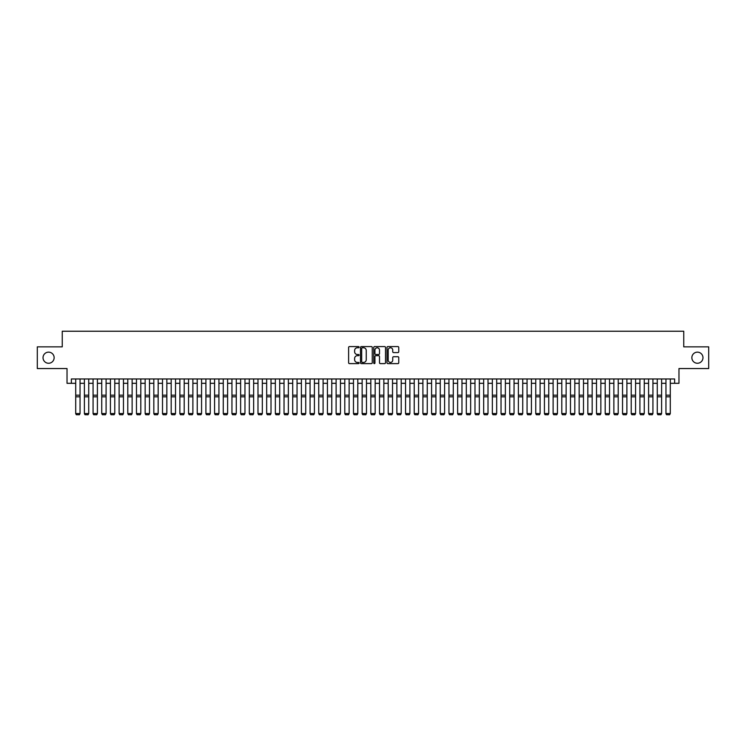<?xml version="1.0" encoding="UTF-8"?>
<svg xmlns="http://www.w3.org/2000/svg" width="746" height="746" viewBox="0 0 746 746"><rect width="100%" height="100%" fill="white"/><g stroke="black" fill="none" stroke-linecap="round" stroke-linejoin="round"><path stroke-width="1.12" d="M359.115 347.179A0.597 0.597 0 0 0 358.518 346.582L349.464 346.582A0.849 0.849 0 0 0 348.615 347.431L348.615 362.77A0.849 0.849 0 0 0 349.464 363.619L358.518 363.619A0.597 0.597 0 0 0 359.115 363.022A0.597 0.597 0 0 0 358.518 362.425L357.343 362.425A2.723 2.723 0 0 1 354.62 359.703L354.62 358.425A2.723 2.723 0 0 1 357.343 355.693L358.518 355.693A0.597 0.597 0 0 0 359.115 355.096A0.597 0.597 0 0 0 358.518 354.499L357.343 354.499A2.723 2.723 0 0 1 354.62 351.776L354.62 350.499A2.723 2.723 0 0 1 357.343 347.776L358.518 347.776A0.597 0.597 0 0 0 359.115 347.179M691.859 357.707A5.558 5.558 0 0 0 697.417 363.255A5.558 5.558 0 0 0 702.974 357.707A5.558 5.558 0 0 0 697.417 352.149A5.558 5.558 0 0 0 691.859 357.707M43.026 357.707A5.558 5.558 0 0 0 48.583 363.255A5.558 5.558 0 0 0 54.141 357.707A5.558 5.558 0 0 0 48.583 352.149A5.558 5.558 0 0 0 43.026 357.707M397.898 352.588A0.849 0.849 0 0 0 398.756 351.73L398.756 347.431A0.849 0.849 0 0 0 397.898 346.582L387.845 346.582A0.849 0.849 0 0 0 386.997 347.431L386.997 362.77A0.849 0.849 0 0 0 387.845 363.619L397.898 363.619A0.849 0.849 0 0 0 398.756 362.77L398.756 357.567A0.849 0.849 0 0 0 397.898 356.719L393.599 356.719A0.849 0.849 0 0 0 392.741 357.567L392.741 360.15A2.275 2.275 0 0 1 390.466 362.425A2.275 2.275 0 0 1 388.19 360.15L388.19 350.051A2.275 2.275 0 0 1 390.466 347.776A2.275 2.275 0 0 1 392.741 350.051L392.741 351.73A0.849 0.849 0 0 0 393.599 352.588L397.898 352.588M71.374 383.313L71.374 378.968L674.626 378.968L674.626 383.313L678.972 383.313L678.972 368.552L708.7 368.552L708.7 346.853L683.746 346.853L683.746 331.233L62.254 331.233L62.254 346.853L37.3 346.853L37.3 368.552L67.028 368.552L67.028 383.313L75.71 383.313M372.254 347.431A0.849 0.849 0 0 0 371.405 346.582L361.353 346.582A0.849 0.849 0 0 0 360.495 347.431L360.495 362.77A0.849 0.849 0 0 0 361.353 363.619L371.405 363.619A0.849 0.849 0 0 0 372.254 362.77L372.254 347.431M374.595 346.582L384.647 346.582A0.849 0.849 0 0 1 385.505 347.431L385.505 362.77A0.849 0.849 0 0 1 384.647 363.619L380.348 363.619A0.849 0.849 0 0 1 379.5 362.77L379.5 356.551A0.849 0.849 0 0 0 378.642 355.693L375.788 355.693A0.849 0.849 0 0 0 374.94 356.551L374.94 363.022A0.597 0.597 0 0 1 374.343 363.619A0.597 0.597 0 0 1 373.746 363.022L373.746 347.431A0.849 0.849 0 0 1 374.595 346.582M80.046 383.313L84.391 383.313M88.727 383.313L93.073 383.313M97.409 383.313L101.745 383.313M106.091 383.313L110.427 383.313M114.772 383.313L119.108 383.313M123.454 383.313L127.79 383.313M132.126 383.313L136.471 383.313M140.808 383.313L145.153 383.313M149.489 383.313L153.825 383.313M158.171 383.313L162.507 383.313M166.852 383.313L171.188 383.313M175.534 383.313L179.87 383.313M184.206 383.313L188.551 383.313M192.888 383.313L197.233 383.313M201.569 383.313L205.905 383.313M210.251 383.313L214.587 383.313M218.932 383.313L223.268 383.313M227.614 383.313L231.95 383.313M236.286 383.313L240.632 383.313M244.968 383.313L249.313 383.313M253.649 383.313L257.985 383.313M262.331 383.313L266.667 383.313M271.012 383.313L275.349 383.313M279.694 383.313L284.03 383.313M288.366 383.313L292.712 383.313M297.048 383.313L301.393 383.313M305.729 383.313L310.066 383.313M314.411 383.313L318.747 383.313M323.093 383.313L327.429 383.313M331.774 383.313L336.11 383.313M340.446 383.313L344.792 383.313M349.128 383.313L353.473 383.313M357.81 383.313L362.146 383.313M366.491 383.313L370.827 383.313M375.173 383.313L379.509 383.313M383.854 383.313L388.19 383.313M392.527 383.313L396.872 383.313M401.208 383.313L405.554 383.313M409.89 383.313L414.226 383.313M418.571 383.313L422.907 383.313M427.253 383.313L431.589 383.313M435.934 383.313L440.271 383.313M444.607 383.313L448.952 383.313M453.288 383.313L457.634 383.313M461.97 383.313L466.306 383.313M470.651 383.313L474.988 383.313M479.333 383.313L483.669 383.313M488.015 383.313L492.351 383.313M496.687 383.313L501.032 383.313M505.368 383.313L509.714 383.313M514.05 383.313L518.386 383.313M522.732 383.313L527.068 383.313M531.413 383.313L535.749 383.313M540.095 383.313L544.431 383.313M548.767 383.313L553.112 383.313M557.448 383.313L561.794 383.313M566.13 383.313L570.466 383.313M574.812 383.313L579.148 383.313M583.493 383.313L587.829 383.313M592.175 383.313L596.511 383.313M600.847 383.313L605.192 383.313M609.529 383.313L613.874 383.313M618.21 383.313L622.546 383.313M626.892 383.313L631.228 383.313M635.573 383.313L639.909 383.313M644.255 383.313L648.591 383.313M652.927 383.313L657.273 383.313M661.609 383.313L665.954 383.313M670.29 383.313L674.626 383.313M362.286 347.776A0.597 0.597 0 0 0 361.689 348.373L361.689 361.829A0.597 0.597 0 0 0 362.286 362.425L363.526 362.425A2.723 2.723 0 0 0 366.249 359.703L366.249 350.499A2.723 2.723 0 0 0 363.526 347.776L362.286 347.776M379.5 350.098A2.275 2.275 0 0 0 377.215 347.813A2.275 2.275 0 0 0 374.94 350.098L374.94 353.651A0.849 0.849 0 0 0 375.788 354.499L378.642 354.499A0.849 0.849 0 0 0 379.5 353.651L379.5 350.098M75.71 413.694L76.362 414.767L75.71 413.536L80.046 413.536L79.402 414.767L76.362 414.711L79.402 414.767M80.046 378.968L80.046 413.536L79.402 414.711M75.71 378.968L75.71 413.536L76.362 414.711M84.391 413.694L85.044 414.767L84.391 413.536L88.727 413.536L88.075 414.767L85.044 414.711L88.075 414.767M93.073 413.694L93.716 414.767L93.073 413.536L97.409 413.536L96.756 414.767L93.716 414.711L96.756 414.767M101.745 413.694L102.398 414.767L101.745 413.536L106.091 413.536L105.438 414.767L102.398 414.711L105.438 414.767M110.427 413.694L111.079 414.767L110.427 413.536L114.772 413.536L114.119 414.767L111.079 414.711L114.119 414.767M88.727 378.968L88.727 413.536L88.075 414.711M84.391 378.968L84.391 413.536L85.044 414.711M97.409 378.968L97.409 413.536L96.756 414.711M93.073 378.968L93.073 413.536L93.716 414.711M106.091 378.968L106.091 413.536L105.438 414.711M101.745 378.968L101.745 413.536L102.398 414.711M114.772 378.968L114.772 413.536L114.119 414.711M110.427 378.968L110.427 413.536L111.079 414.711M119.108 413.694L119.761 414.767L119.108 413.536L123.454 413.536L122.801 414.767L119.761 414.711L122.801 414.767M123.454 378.968L123.454 413.536L122.801 414.711M119.108 378.968L119.108 413.536L119.761 414.711M127.79 413.694L128.443 414.767L127.79 413.536L132.126 413.536L131.482 414.767L128.443 414.711L131.482 414.767M132.126 378.968L132.126 413.536L131.482 414.711M127.79 378.968L127.79 413.536L128.443 414.711M136.471 413.694L137.124 414.767L136.471 413.536L140.808 413.536L140.155 414.767L137.124 414.711L140.155 414.767M140.808 378.968L140.808 413.536L140.155 414.711M136.471 378.968L136.471 413.536L137.124 414.711M145.153 413.694L145.796 414.767L145.153 413.536L149.489 413.536L148.836 414.767L145.796 414.711L148.836 414.767M149.489 378.968L149.489 413.536L148.836 414.711M145.153 378.968L145.153 413.536L145.796 414.711M153.825 413.694L154.478 414.767L153.825 413.536L158.171 413.536L157.518 414.767L154.478 414.711L157.518 414.767M158.171 378.968L158.171 413.536L157.518 414.711M153.825 378.968L153.825 413.536L154.478 414.711M162.507 413.694L163.16 414.767L162.507 413.536L166.852 413.536L166.199 414.767L163.16 414.711L166.199 414.767M166.852 378.968L166.852 413.536L166.199 414.711M162.507 378.968L162.507 413.536L163.16 414.711M171.188 413.694L171.841 414.767L171.188 413.536L175.534 413.536L174.881 414.767L171.841 414.711L174.881 414.767M175.534 378.968L175.534 413.536L174.881 414.711M171.188 378.968L171.188 413.536L171.841 414.711M179.87 413.694L180.523 414.767L179.87 413.536L184.206 413.536L183.563 414.767L180.523 414.711L183.563 414.767M184.206 378.968L184.206 413.536L183.563 414.711M179.87 378.968L179.87 413.536L180.523 414.711M192.888 378.968L192.888 413.694L192.235 414.767L189.204 414.711L192.235 414.767M188.551 413.694L189.204 414.767L188.551 413.536L192.888 413.536L192.235 414.711M188.551 378.968L188.551 413.536L189.204 414.711M201.569 378.968L201.569 413.694L200.916 414.767L197.876 414.711L200.916 414.767M197.233 413.694L197.876 414.767L197.233 413.536L201.569 413.536L200.916 414.711M197.233 378.968L197.233 413.536L197.876 414.711M205.905 413.694L206.558 414.767L205.905 413.536L210.251 413.536L209.598 414.767L206.558 414.711L209.598 414.767M210.251 378.968L210.251 413.536L209.598 414.711M205.905 378.968L205.905 413.536L206.558 414.711M214.587 413.694L215.24 414.767L214.587 413.536L218.932 413.536L218.28 414.767L215.24 414.711L218.28 414.767M218.932 378.968L218.932 413.536L218.28 414.711M214.587 378.968L214.587 413.536L215.24 414.711M223.268 413.694L223.921 414.767L223.268 413.536L227.614 413.536L226.961 414.767L223.921 414.711L226.961 414.767M227.614 378.968L227.614 413.536L226.961 414.711M223.268 378.968L223.268 413.536L223.921 414.711M231.95 413.694L232.603 414.767L231.95 413.536L236.286 413.536L235.643 414.767L232.603 414.711L235.643 414.767M236.286 378.968L236.286 413.536L235.643 414.711M231.95 378.968L231.95 413.536L232.603 414.711M240.632 413.694L241.284 414.767L240.632 413.536L244.968 413.536L244.315 414.767L241.284 414.711L244.315 414.767M244.968 378.968L244.968 413.536L244.315 414.711M240.632 378.968L240.632 413.536L241.284 414.711M249.313 413.694L249.957 414.767L249.313 413.536L253.649 413.536L252.997 414.767L249.957 414.711L252.997 414.767M253.649 378.968L253.649 413.536L252.997 414.711M249.313 378.968L249.313 413.536L249.957 414.711M257.985 413.694L258.638 414.767L257.985 413.536L262.331 413.536L261.678 414.767L258.638 414.711L261.678 414.767M262.331 378.968L262.331 413.536L261.678 414.711M257.985 378.968L257.985 413.536L258.638 414.711M266.667 413.694L267.32 414.767L266.667 413.536L271.012 413.536L270.36 414.767L267.32 414.711L270.36 414.767M271.012 378.968L271.012 413.536L270.36 414.711M266.667 378.968L266.667 413.536L267.32 414.711M275.349 413.694L276.001 414.767L275.349 413.536L279.694 413.536L279.041 414.767L276.001 414.711L279.041 414.767M284.03 413.694L284.683 414.767L284.03 413.536L288.366 413.536L287.723 414.767L284.683 414.711L287.723 414.767M292.712 413.694L293.365 414.767L292.712 413.536L297.048 413.536L296.395 414.767L293.365 414.711L296.395 414.767M279.694 378.968L279.694 413.536L279.041 414.711M275.349 378.968L275.349 413.536L276.001 414.711M288.366 378.968L288.366 413.536L287.723 414.711M284.03 378.968L284.03 413.536L284.683 414.711M297.048 378.968L297.048 413.536L296.395 414.711M292.712 378.968L292.712 413.536L293.365 414.711M301.393 413.694L302.037 414.767L301.393 413.536L305.729 413.536L305.077 414.767L302.037 414.711L305.077 414.767M305.729 378.968L305.729 413.536L305.077 414.711M301.393 378.968L301.393 413.536L302.037 414.711M310.066 413.694L310.718 414.767L310.066 413.536L314.411 413.536L313.758 414.767L310.718 414.711L313.758 414.767M314.411 378.968L314.411 413.536L313.758 414.711M310.066 378.968L310.066 413.536L310.718 414.711M318.747 413.694L319.4 414.767L318.747 413.536L323.093 413.536L322.44 414.767L319.4 414.711L322.44 414.767M323.093 378.968L323.093 413.536L322.44 414.711M318.747 378.968L318.747 413.536L319.4 414.711M327.429 413.694L328.081 414.767L327.429 413.536L331.774 413.536L331.121 414.767L328.081 414.711L331.121 414.767M331.774 378.968L331.774 413.536L331.121 414.711M327.429 378.968L327.429 413.536L328.081 414.711M336.11 413.694L336.763 414.767L336.11 413.536L340.446 413.536L339.803 414.767L336.763 414.711L339.803 414.767M344.792 413.694L345.445 414.767L344.792 413.536L349.128 413.536L348.475 414.767L345.445 414.711L348.475 414.767M353.473 413.694L354.117 414.767L353.473 413.536L357.81 413.536L357.157 414.767L354.117 414.711L357.157 414.767M340.446 378.968L340.446 413.536L339.803 414.711M336.11 378.968L336.11 413.536L336.763 414.711M349.128 378.968L349.128 413.536L348.475 414.711M344.792 378.968L344.792 413.536L345.445 414.711M357.81 378.968L357.81 413.536L357.157 414.711M353.473 378.968L353.473 413.536L354.117 414.711M362.146 413.694L362.798 414.767L362.146 413.536L366.491 413.536L365.838 414.767L362.798 414.711L365.838 414.767M366.491 378.968L366.491 413.536L365.838 414.711M362.146 378.968L362.146 413.536L362.798 414.711M370.827 413.694L371.48 414.767L370.827 413.536L375.173 413.536L374.52 414.767L371.48 414.711L374.52 414.767M375.173 378.968L375.173 413.536L374.52 414.711M370.827 378.968L370.827 413.536L371.48 414.711M379.509 413.694L380.162 414.767L379.509 413.536L383.854 413.536L383.202 414.767L380.162 414.711L383.202 414.767M383.854 378.968L383.854 413.536L383.202 414.711M379.509 378.968L379.509 413.536L380.162 414.711M388.19 413.694L388.843 414.767L388.19 413.536L392.527 413.536L391.883 414.767L388.843 414.711L391.883 414.767M392.527 378.968L392.527 413.536L391.883 414.711M388.19 378.968L388.19 413.536L388.843 414.711M396.872 413.694L397.525 414.767L396.872 413.536L401.208 413.536L400.555 414.767L397.525 414.711L400.555 414.767M401.208 378.968L401.208 413.536L400.555 414.711M396.872 378.968L396.872 413.536L397.525 414.711M405.554 413.694L406.197 414.767L405.554 413.536L409.89 413.536L409.237 414.767L406.197 414.711L409.237 414.767M409.89 378.968L409.89 413.536L409.237 414.711M405.554 378.968L405.554 413.536L406.197 414.711M414.226 413.694L414.879 414.767L414.226 413.536L418.571 413.536L417.919 414.767L414.879 414.711L417.919 414.767M418.571 378.968L418.571 413.536L417.919 414.711M414.226 378.968L414.226 413.536L414.879 414.711M422.907 413.694L423.56 414.767L422.907 413.536L427.253 413.536L426.6 414.767L423.56 414.711L426.6 414.767M427.253 378.968L427.253 413.536L426.6 414.711M422.907 378.968L422.907 413.536L423.56 414.711M431.589 413.694L432.242 414.767L431.589 413.536L435.934 413.536L435.282 414.767L432.242 414.711L435.282 414.767M435.934 378.968L435.934 413.536L435.282 414.711M431.589 378.968L431.589 413.536L432.242 414.711M440.271 413.694L440.923 414.767L440.271 413.536L444.607 413.536L443.963 414.767L440.923 414.711L443.963 414.767M444.607 378.968L444.607 413.536L443.963 414.711M440.271 378.968L440.271 413.536L440.923 414.711M448.952 413.694L449.605 414.767L448.952 413.536L453.288 413.536L452.635 414.767L449.605 414.711L452.635 414.767M453.288 378.968L453.288 413.536L452.635 414.711M448.952 378.968L448.952 413.536L449.605 414.711M457.634 413.694L458.277 414.767L457.634 413.536L461.97 413.536L461.317 414.767L458.277 414.711L461.317 414.767M461.97 378.968L461.97 413.536L461.317 414.711M457.634 378.968L457.634 413.536L458.277 414.711M466.306 413.694L466.959 414.767L466.306 413.536L470.651 413.536L469.999 414.767L466.959 414.711L469.999 414.767M470.651 378.968L470.651 413.536L469.999 414.711M466.306 378.968L466.306 413.536L466.959 414.711M474.988 413.694L475.64 414.767L474.988 413.536L479.333 413.536L478.68 414.767L475.64 414.711L478.68 414.767M479.333 378.968L479.333 413.536L478.68 414.711M474.988 378.968L474.988 413.536L475.64 414.711M483.669 413.694L484.322 414.767L483.669 413.536L488.015 413.536L487.362 414.767L484.322 414.711L487.362 414.767M488.015 378.968L488.015 413.536L487.362 414.711M483.669 378.968L483.669 413.536L484.322 414.711M492.351 413.694L493.003 414.767L492.351 413.536L496.687 413.536L496.043 414.767L493.003 414.711L496.043 414.767M496.687 378.968L496.687 413.536L496.043 414.711M492.351 378.968L492.351 413.536L493.003 414.711M501.032 413.694L501.685 414.767L501.032 413.536L505.368 413.536L504.716 414.767L501.685 414.711L504.716 414.767M505.368 378.968L505.368 413.536L504.716 414.711M501.032 378.968L501.032 413.536L501.685 414.711M509.714 413.694L510.357 414.767L509.714 413.536L514.05 413.536L513.397 414.767L510.357 414.711L513.397 414.767M514.05 378.968L514.05 413.536L513.397 414.711M509.714 378.968L509.714 413.536L510.357 414.711M518.386 413.694L519.039 414.767L518.386 413.536L522.732 413.536L522.079 414.767L519.039 414.711L522.079 414.767M522.732 378.968L522.732 413.536L522.079 414.711M518.386 378.968L518.386 413.536L519.039 414.711M527.068 413.694L527.72 414.767L527.068 413.536L531.413 413.536L530.76 414.767L527.72 414.711L530.76 414.767M531.413 378.968L531.413 413.536L530.76 414.711M527.068 378.968L527.068 413.536L527.72 414.711M535.749 413.694L536.402 414.767L535.749 413.536L540.095 413.536L539.442 414.767L536.402 414.711L539.442 414.767M544.431 413.694L545.084 414.767L544.431 413.536L548.767 413.536L548.123 414.767L545.084 414.711L548.123 414.767M553.112 413.694L553.765 414.767L553.112 413.536L557.448 413.536L556.796 414.767L553.765 414.711L556.796 414.767M561.794 413.694L562.437 414.767L561.794 413.536L566.13 413.536L565.477 414.767L562.437 414.711L565.477 414.767M570.466 413.694L571.119 414.767L570.466 413.536L574.812 413.536L574.159 414.767L571.119 414.711L574.159 414.767M579.148 413.694L579.801 414.767L579.148 413.536L583.493 413.536L582.84 414.767L579.801 414.711L582.84 414.767M540.095 378.968L540.095 413.536L539.442 414.711M535.749 378.968L535.749 413.536L536.402 414.711M548.767 378.968L548.767 413.536L548.123 414.711M544.431 378.968L544.431 413.536L545.084 414.711M557.448 378.968L557.448 413.536L556.796 414.711M553.112 378.968L553.112 413.536L553.765 414.711M566.13 378.968L566.13 413.536L565.477 414.711M561.794 378.968L561.794 413.536L562.437 414.711M574.812 378.968L574.812 413.536L574.159 414.711M570.466 378.968L570.466 413.536L571.119 414.711M583.493 378.968L583.493 413.536L582.84 414.711M579.148 378.968L579.148 413.536L579.801 414.711M587.829 413.694L588.482 414.767L587.829 413.536L592.175 413.536L591.522 414.767L588.482 414.711L591.522 414.767M592.175 378.968L592.175 413.536L591.522 414.711M587.829 378.968L587.829 413.536L588.482 414.711M596.511 413.694L597.164 414.767L596.511 413.536L600.847 413.536L600.204 414.767L597.164 414.711L600.204 414.767M600.847 378.968L600.847 413.536L600.204 414.711M596.511 378.968L596.511 413.536L597.164 414.711M605.192 413.694L605.845 414.767L605.192 413.536L609.529 413.536L608.876 414.767L605.845 414.711L608.876 414.767M609.529 378.968L609.529 413.536L608.876 414.711M605.192 378.968L605.192 413.536L605.845 414.711M613.874 413.694L614.518 414.767L613.874 413.536L618.21 413.536L617.557 414.767L614.518 414.711L617.557 414.767M618.21 378.968L618.21 413.536L617.557 414.711M613.874 378.968L613.874 413.536L614.518 414.711M622.546 413.694L623.199 414.767L622.546 413.536L626.892 413.536L626.239 414.767L623.199 414.711L626.239 414.767M626.892 378.968L626.892 413.536L626.239 414.711M622.546 378.968L622.546 413.536L623.199 414.711M631.228 413.694L631.881 414.767L631.228 413.536L635.573 413.536L634.921 414.767L631.881 414.711L634.921 414.767M635.573 378.968L635.573 413.536L634.921 414.711M631.228 378.968L631.228 413.536L631.881 414.711M639.909 413.694L640.562 414.767L639.909 413.536L644.255 413.536L643.602 414.767L640.562 414.711L643.602 414.767M644.255 378.968L644.255 413.536L643.602 414.711M639.909 378.968L639.909 413.536L640.562 414.711M648.591 413.694L649.244 414.767L648.591 413.536L652.927 413.536L652.284 414.767L649.244 414.711L652.284 414.767M652.927 378.968L652.927 413.536L652.284 414.711M648.591 378.968L648.591 413.536L649.244 414.711M657.273 413.694L657.925 414.767L657.273 413.536L661.609 413.536L660.956 414.767L657.925 414.711L660.956 414.767M661.609 378.968L661.609 413.536L660.956 414.711M657.273 378.968L657.273 413.536L657.925 414.711M665.954 413.694L666.598 414.767L665.954 413.536L670.29 413.536L669.638 414.767L666.598 414.711L669.638 414.767M670.29 378.968L670.29 413.536L669.638 414.711M665.954 378.968L665.954 413.536L666.598 414.711M80.046 395.175L75.71 395.175M80.046 396.816L75.71 396.816M88.727 395.175L84.391 395.175M88.727 396.816L84.391 396.816M97.409 395.175L93.073 395.175M97.409 396.816L93.073 396.816M106.091 395.175L101.745 395.175M106.091 396.816L101.745 396.816M114.772 395.175L110.427 395.175M114.772 396.816L110.427 396.816M123.454 395.175L119.108 395.175M123.454 396.816L119.108 396.816M132.126 395.175L127.79 395.175M132.126 396.816L127.79 396.816M140.808 395.175L136.471 395.175M140.808 396.816L136.471 396.816M149.489 395.175L145.153 395.175M149.489 396.816L145.153 396.816M158.171 395.175L153.825 395.175M158.171 396.816L153.825 396.816M166.852 395.175L162.507 395.175M166.852 396.816L162.507 396.816M175.534 395.175L171.188 395.175M175.534 396.816L171.188 396.816M184.206 395.175L179.87 395.175M184.206 396.816L179.87 396.816M192.888 395.175L188.551 395.175M192.888 396.816L188.551 396.816M201.569 395.175L197.233 395.175M201.569 396.816L197.233 396.816M210.251 395.175L205.905 395.175M210.251 396.816L205.905 396.816M218.932 395.175L214.587 395.175M218.932 396.816L214.587 396.816M227.614 395.175L223.268 395.175M227.614 396.816L223.268 396.816M236.286 395.175L231.95 395.175M236.286 396.816L231.95 396.816M244.968 395.175L240.632 395.175M244.968 396.816L240.632 396.816M253.649 395.175L249.313 395.175M253.649 396.816L249.313 396.816M262.331 395.175L257.985 395.175M262.331 396.816L257.985 396.816M271.012 395.175L266.667 395.175M271.012 396.816L266.667 396.816M279.694 395.175L275.349 395.175M279.694 396.816L275.349 396.816M288.366 395.175L284.03 395.175M288.366 396.816L284.03 396.816M297.048 395.175L292.712 395.175M297.048 396.816L292.712 396.816M305.729 395.175L301.393 395.175M305.729 396.816L301.393 396.816M314.411 395.175L310.066 395.175M314.411 396.816L310.066 396.816M323.093 395.175L318.747 395.175M323.093 396.816L318.747 396.816M331.774 395.175L327.429 395.175M331.774 396.816L327.429 396.816M340.446 395.175L336.11 395.175M340.446 396.816L336.11 396.816M349.128 395.175L344.792 395.175M349.128 396.816L344.792 396.816M357.81 395.175L353.473 395.175M357.81 396.816L353.473 396.816M366.491 395.175L362.146 395.175M366.491 396.816L362.146 396.816M375.173 395.175L370.827 395.175M375.173 396.816L370.827 396.816M383.854 395.175L379.509 395.175M383.854 396.816L379.509 396.816M392.527 395.175L388.19 395.175M392.527 396.816L388.19 396.816M401.208 395.175L396.872 395.175M401.208 396.816L396.872 396.816M409.89 395.175L405.554 395.175M409.89 396.816L405.554 396.816M418.571 395.175L414.226 395.175M418.571 396.816L414.226 396.816M427.253 395.175L422.907 395.175M427.253 396.816L422.907 396.816M435.934 395.175L431.589 395.175M435.934 396.816L431.589 396.816M444.607 395.175L440.271 395.175M444.607 396.816L440.271 396.816M453.288 395.175L448.952 395.175M453.288 396.816L448.952 396.816M461.97 395.175L457.634 395.175M461.97 396.816L457.634 396.816M470.651 395.175L466.306 395.175M470.651 396.816L466.306 396.816M479.333 395.175L474.988 395.175M479.333 396.816L474.988 396.816M488.015 395.175L483.669 395.175M488.015 396.816L483.669 396.816M496.687 395.175L492.351 395.175M496.687 396.816L492.351 396.816M505.368 395.175L501.032 395.175M505.368 396.816L501.032 396.816M514.05 395.175L509.714 395.175M514.05 396.816L509.714 396.816M522.732 395.175L518.386 395.175M522.732 396.816L518.386 396.816M531.413 395.175L527.068 395.175M531.413 396.816L527.068 396.816M540.095 395.175L535.749 395.175M540.095 396.816L535.749 396.816M548.767 395.175L544.431 395.175M548.767 396.816L544.431 396.816M557.448 395.175L553.112 395.175M557.448 396.816L553.112 396.816M566.13 395.175L561.794 395.175M566.13 396.816L561.794 396.816M574.812 395.175L570.466 395.175M574.812 396.816L570.466 396.816M583.493 395.175L579.148 395.175M583.493 396.816L579.148 396.816M592.175 395.175L587.829 395.175M592.175 396.816L587.829 396.816M600.847 395.175L596.511 395.175M600.847 396.816L596.511 396.816M609.529 395.175L605.192 395.175M609.529 396.816L605.192 396.816M618.21 395.175L613.874 395.175M618.21 396.816L613.874 396.816M626.892 395.175L622.546 395.175M626.892 396.816L622.546 396.816M635.573 395.175L631.228 395.175M635.573 396.816L631.228 396.816M644.255 395.175L639.909 395.175M644.255 396.816L639.909 396.816M652.927 395.175L648.591 395.175M652.927 396.816L648.591 396.816M661.609 395.175L657.273 395.175M661.609 396.816L657.273 396.816M670.29 395.175L665.954 395.175M670.29 396.816L665.954 396.816"/></g></svg>
